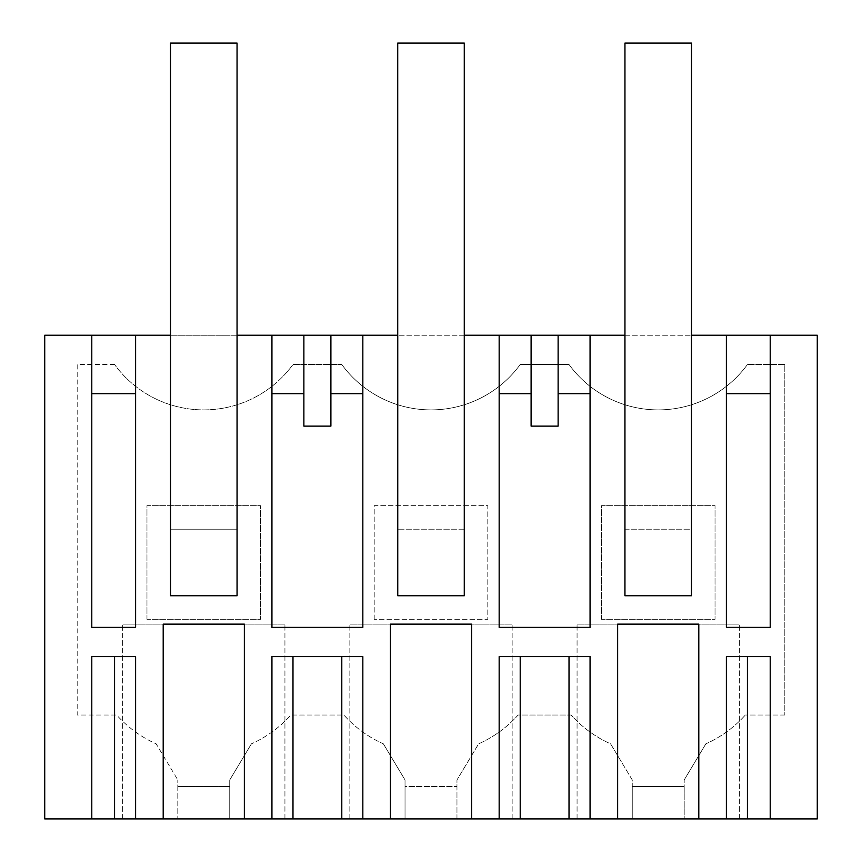 <?xml version="1.0" encoding="UTF-8"?>
<svg xmlns="http://www.w3.org/2000/svg" width="862" height="862" viewBox="0 0 862 862"><rect width="100%" height="100%" fill="white"/><g stroke="black" fill="none" stroke-linecap="round" stroke-linejoin="round"><path stroke-width="0.65" stroke-dasharray="4.31 3.23" d="M237.05 595.739L237.05 529.193L237.05 595.739L170.504 595.739L170.504 529.193L237.05 529.193L237.05 595.739L170.504 595.739L170.504 529.193L237.05 529.193L237.05 43.1L170.504 43.1L170.536 595.739L170.504 335.243L170.536 529.193L237.05 529.193L170.504 529.193M237.082 335.243L237.082 529.193M146.971 619.272L146.971 505.66L260.583 505.66L260.583 619.272L146.971 619.272L146.971 505.66L260.583 505.66L260.583 619.272L146.971 619.272M170.536 335.243L237.05 335.243M397.759 529.193L397.759 335.243L464.273 335.243L464.273 595.739L397.727 595.739L397.727 529.193L464.273 529.193L464.273 595.739L464.273 43.1L397.727 43.1L397.727 529.193L464.273 529.193M624.95 335.243L691.464 335.243L691.496 595.739L624.95 595.739L624.95 529.193L691.496 529.193L691.496 595.739L691.496 43.1L624.95 43.1L624.95 529.193L691.496 529.193M44.727 335.243L817.273 335.243L817.273 818.9L684.191 818.9L684.191 779.948L684.191 786.435L632.255 786.435L632.255 779.948L610.576 743.831A116.855 116.855 0 0 1 571.118 715.029L518.105 715.029A116.855 116.855 0 0 1 478.636 743.831L456.968 779.948L456.968 818.9L684.191 818.9L684.191 786.435L632.255 786.435L632.255 818.9L632.255 779.948L610.576 743.831A116.855 116.855 0 0 1 571.118 715.029L518.105 715.029A116.855 116.855 0 0 1 478.636 743.831L456.968 779.948L456.968 818.9L405.032 818.9L405.032 779.948L405.032 786.435L456.968 786.435L405.032 786.435L405.032 818.9L229.745 818.9L229.745 779.948L251.424 743.831L229.745 779.948L229.745 818.9L177.809 818.9L177.809 779.948L177.809 786.435L229.745 786.435L177.809 786.435L177.809 818.9L44.727 818.9L44.727 335.243M362.837 656.596L271.939 656.596M698.802 818.9L739.37 818.9L698.802 818.9L698.802 624.142L739.37 624.142L698.802 624.142M617.645 818.9L577.066 818.9L617.645 818.9L617.645 624.142L577.066 624.142L617.645 624.142M471.579 818.9L512.147 818.9L471.579 818.9L471.579 624.142L512.147 624.142L471.579 624.142M390.421 818.9L349.853 818.9L390.421 818.9L390.421 624.142L349.853 624.142L390.421 624.142M244.355 818.9L284.934 818.9L244.355 818.9L244.355 624.142L284.934 624.142L244.355 624.142M163.198 818.9L122.63 818.9L163.198 818.9L163.198 624.142L122.63 624.142L163.198 624.142M135.614 656.596L91.792 656.596L91.792 818.9M91.792 393.675L91.792 627.385L135.614 627.385L135.614 393.675L91.792 393.675L91.792 335.243M135.614 335.243L135.614 393.675M362.837 335.243L362.837 627.385L271.939 627.385L271.939 335.243M341.751 364.454A110.368 110.368 0 0 0 520.249 364.454A110.368 110.368 0 0 1 341.751 364.454L293.026 364.454A110.368 110.368 0 0 1 114.527 364.454A110.368 110.368 0 0 0 293.026 364.454L341.751 364.454M114.527 364.454L77.181 364.454L77.181 715.029L116.682 715.029A116.855 116.855 0 0 0 156.141 743.831L177.809 779.948L156.141 743.831A116.855 116.855 0 0 1 116.682 715.029L77.181 715.029L77.181 364.454L114.527 364.454M705.859 743.831L684.191 779.948L705.859 743.831A116.855 116.855 0 0 0 745.318 715.029A116.855 116.855 0 0 1 705.859 743.831M784.819 715.029L745.318 715.029L784.819 715.029L784.819 364.454L747.473 364.454L784.819 364.454L784.819 715.029M568.974 364.454A110.368 110.368 0 0 0 747.473 364.454A110.368 110.368 0 0 1 568.974 364.454L520.249 364.454L568.974 364.454M303.877 335.243L303.877 393.675L271.939 393.675M303.877 393.675L303.877 426.13L330.9 426.13L330.9 335.243M383.364 743.831L405.032 779.948L383.364 743.831A116.855 116.855 0 0 1 343.895 715.029L290.882 715.029A116.855 116.855 0 0 1 251.424 743.831A116.855 116.855 0 0 0 290.882 715.029L343.895 715.029A116.855 116.855 0 0 0 383.364 743.831M374.194 619.272L374.194 505.66L487.806 505.66L487.806 619.272L374.194 619.272L487.806 619.272L487.806 505.66L374.194 505.66L374.194 619.272M601.417 619.272L601.417 505.66L715.029 505.66L715.029 619.272L601.417 619.272L601.417 505.66L715.029 505.66L715.029 619.272L601.417 619.272M284.934 818.9L284.934 624.142L284.934 818.9M122.63 818.9L122.63 624.142L122.63 818.9M624.95 595.739L624.95 529.193L624.95 595.739L691.496 595.739L691.496 335.243M624.918 335.243L624.918 529.193M590.061 335.243L590.061 627.385L499.163 627.385L499.163 335.243M726.386 393.675L726.386 627.385L770.208 627.385L770.208 393.675L726.386 393.675L726.386 335.243M770.208 335.243L770.208 393.675M770.208 818.9L770.208 656.596L726.386 656.596M590.061 656.596L499.163 656.596M558.123 335.243L558.123 426.13L531.1 426.13L531.1 393.675L499.163 393.675M590.061 393.675L558.123 393.675M739.37 818.9L739.37 624.142L739.37 818.9M577.066 818.9L577.066 624.142L577.066 818.9M397.759 595.739L397.727 335.243M512.147 818.9L512.147 624.142L512.147 818.9M349.853 818.9L349.853 624.142L349.853 818.9M362.837 393.675L330.9 393.675M531.1 335.243L531.1 393.675M464.273 595.739L397.727 595.739"/><path stroke-width="1.29" d="M170.536 595.739L170.504 43.1L237.05 43.1L237.05 595.739L170.536 595.739L237.082 595.739L237.082 335.243L271.939 335.243L271.939 627.385L362.837 627.385L362.837 335.243L397.759 335.243L397.759 595.739L464.306 595.739L464.306 335.243L499.163 335.243L499.163 627.385L590.061 627.385L590.061 335.243L624.918 335.243L624.918 595.739L691.464 595.739L691.464 335.243L726.386 335.243L726.386 627.385L770.208 627.385L770.208 335.243L817.273 335.243L817.273 818.9L770.208 818.9L770.208 656.596L726.386 656.596L726.386 818.9L770.208 818.9M362.837 818.9L362.837 656.596L271.939 656.596L271.939 818.9L390.421 818.9L390.421 624.142L471.579 624.142L390.421 624.142M617.645 818.9L617.645 624.142L698.802 624.142L698.802 818.9L590.061 818.9L590.061 656.596L499.163 656.596L499.163 818.9L471.579 818.9L471.579 624.142M698.802 818.9L726.386 818.9M163.198 818.9L163.198 624.142L244.355 624.142L244.355 818.9L135.614 818.9L135.614 656.596L91.792 656.596L91.792 818.9L44.727 818.9L44.727 335.243L91.792 335.243L91.792 627.385L135.614 627.385L135.614 335.243L170.536 335.243M244.355 818.9L271.939 818.9M135.614 335.243L91.792 335.243M362.837 335.243L271.939 335.243M590.061 335.243L499.163 335.243M770.208 335.243L726.386 335.243M590.061 818.9L569.017 818.9L569.017 656.596M499.163 818.9L569.017 818.9M471.579 818.9L390.421 818.9M135.614 818.9L114.571 818.9L114.571 656.596M91.792 818.9L114.571 818.9M244.355 624.142L163.198 624.142M303.877 335.243L303.877 426.13L330.9 426.13L330.9 335.243M91.792 393.675L135.614 393.675M330.9 393.675L362.837 393.675M271.939 393.675L303.877 393.675M698.802 624.142L617.645 624.142M531.1 335.243L531.1 426.13L558.123 426.13L558.123 335.243M499.163 393.675L531.1 393.675M558.123 393.675L590.061 393.675M726.386 393.675L770.208 393.675M397.727 335.243L397.727 43.1L464.273 43.1L464.273 595.739L397.759 595.739M691.464 595.739L624.95 595.739L624.95 43.1L691.496 43.1L691.496 335.243M292.983 818.9L292.983 656.596M341.794 656.596L341.794 818.9M747.429 818.9L747.429 656.596M520.206 818.9L520.206 656.596"/></g></svg>

